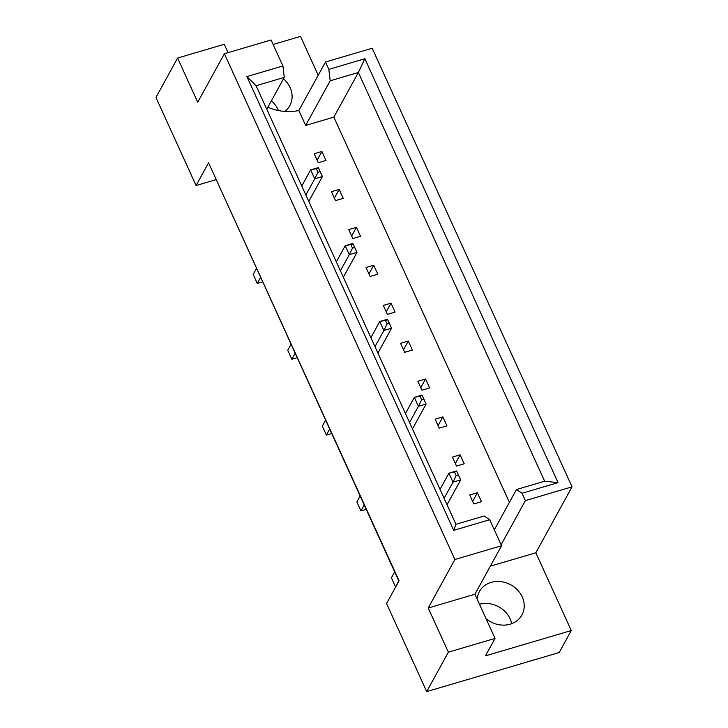 <?xml version="1.0" encoding="UTF-8"?>
<svg xmlns="http://www.w3.org/2000/svg" width="728" height="728" viewBox="0 0 728 728"><rect width="100%" height="100%" fill="white"/><g stroke="black" fill="none" stroke-linecap="round" stroke-linejoin="round"><path stroke-width="1.09" d="M486.049 618.682A24.288 21.057 28.8 0 0 510.173 624.178A24.288 21.057 28.8 0 0 521.93 614.978A24.288 21.057 28.8 0 0 517.562 590.044A24.288 21.057 28.8 0 0 491.127 582.382A24.288 21.057 28.8 0 0 479.37 591.582A24.288 21.057 28.8 0 0 477.131 599.126M215.597 178.205L398.871 581.144M228.082 52.644L224.279 44.281L177.596 58.049L155.947 97.452L196.078 185.531L208.572 162.799L399.062 580.789L386.568 603.521L426.708 691.6L559.195 652.525L571.271 630.548L485.467 655.855L495.04 638.42L448.366 652.188L426.708 691.6M266.776 109.218L284.257 77.405L256.065 85.713L455.946 524.306L484.138 515.997L489.707 519.728L501.556 545.736L474.902 594.239L428.228 608.007L448.366 652.188M428.228 608.007L454.882 559.504L224.388 53.736L271.071 39.967L282.919 65.966L284.257 77.405M177.596 58.049L197.734 102.239L224.388 53.736M273.127 44.472L300.5 36.4L318.218 75.266M490.317 566.193L535.826 552.77L572.053 486.832L372.181 48.239L325.498 62.007L298.853 110.51L305.651 125.444L330.194 80.79L328.847 69.351L325.498 62.007M535.826 552.77L571.271 630.548M509.409 502.365L333.843 117.126L305.651 125.444M267.849 107.262A48.576 42.106 28.8 0 0 298.853 110.51M321.885 151.479L325.971 160.433L318.263 162.708L314.187 153.744L321.885 151.479L317.108 160.169M339.166 189.389L343.243 198.353L335.544 200.619L331.458 191.664L339.166 189.389L334.389 198.089M356.447 227.309L360.524 236.263L352.825 238.538L348.739 229.584L356.447 227.309L351.67 235.999M373.728 265.229L377.805 274.183L370.106 276.458L366.02 267.504L373.728 265.229L368.95 273.919M391.009 303.148L395.086 312.103L387.387 314.378L383.301 305.414L391.009 303.148L386.231 311.839M408.29 341.068L412.366 350.022L404.668 352.297L400.582 343.334L408.29 341.068L403.512 349.759M425.561 378.979L429.647 387.942L421.949 390.208L417.863 381.254L425.561 378.979L420.793 387.678M442.842 416.898L446.928 425.853L439.23 428.128L435.144 419.173L442.842 416.898L438.065 425.589M460.123 454.818L464.209 463.772L456.502 466.047L452.425 457.093L460.123 454.818L455.346 463.509M477.404 492.738L481.49 501.692L473.782 503.967L469.706 495.004L477.404 492.738L472.627 501.428M479.461 604.24A24.288 21.057 -151.2 0 1 511.711 623.668M489.707 519.728L453.69 530.348L246.901 76.595L282.919 65.966M501.556 545.736L454.882 559.504M572.053 486.832L525.379 500.6L522.031 493.256L516.461 489.525L544.653 481.208L358.376 72.472L330.194 80.79M328.847 69.351L364.865 58.731L558.048 482.637L522.031 493.256M271.398 100.801A24.288 21.057 -151.2 0 1 278.442 110.547M215.907 179.679L196.078 185.531M474.902 594.239L495.04 638.42M333.843 117.126L358.376 72.472L364.865 58.731M494.312 529.829L516.461 489.525M525.379 500.6L501.119 544.762M453.69 530.348L455.946 524.306M246.901 76.595L256.065 85.713M558.048 482.637L544.653 481.208M283.474 78.824A24.288 21.057 -151.2 0 1 289.808 105.624A24.288 21.057 -151.2 0 1 284.803 111.43M398.744 580.862L395.85 586.641M395.513 586.741L391.427 577.786L394.658 571.908M456.72 471.407L454.563 472.044L456.192 475.621L458.349 474.984L456.602 470.934L460.688 479.889L458.349 474.984M447.028 504.741L460.688 479.889L452.98 482.164L456.192 475.621M454.563 472.044L448.903 473.2L456.602 470.934M444.098 498.316L452.98 482.164L448.903 473.2L440.021 489.362M364.182 505.032L360.952 510.91L366.157 509.373M360.952 510.91L356.866 501.956L360.096 496.077M422.158 395.568L420.001 396.205L421.639 399.79L423.796 399.153L422.04 395.095L426.126 404.049L423.796 399.153M412.467 428.901L426.126 404.049L418.418 406.324L421.639 399.79M420.001 396.205L414.341 397.37L422.04 395.095M409.546 422.486L418.418 406.324L414.341 397.37L405.46 413.531M329.62 429.192L326.39 435.071L331.595 433.533M326.39 435.071L322.304 426.117L325.534 420.238M387.596 319.738L385.44 320.365L387.078 323.951L389.234 323.314L387.478 319.255L391.564 328.219L389.234 323.314M377.905 353.071L391.564 328.219L383.865 330.485L387.078 323.951M385.44 320.365L379.779 321.53L387.478 319.255M374.984 346.646L383.865 330.485L379.779 321.53L370.898 337.692M295.058 353.362L291.828 359.241L297.042 357.703M291.828 359.241L287.751 350.277L290.982 344.399M353.044 243.898L350.887 244.535L352.516 248.121L354.673 247.484L352.925 243.425L357.002 252.379L354.673 247.484M343.343 277.231L357.002 252.379L349.304 254.654L352.516 248.121M350.887 244.535L345.218 245.7L352.925 243.425M340.422 270.816L349.304 254.654L345.218 245.7L336.336 261.853M260.497 277.523L257.266 283.401L262.48 281.863M257.266 283.401L253.189 274.447L256.42 268.568M318.482 168.059L316.325 168.696L317.954 172.281L320.111 171.644L318.364 167.586L322.44 176.549L320.111 171.644M308.79 201.401L322.44 176.549L314.742 178.815L317.954 172.281M316.325 168.696L310.656 169.861L318.364 167.586M305.86 194.977L314.742 178.815L310.656 169.861L301.774 186.022"/></g></svg>
